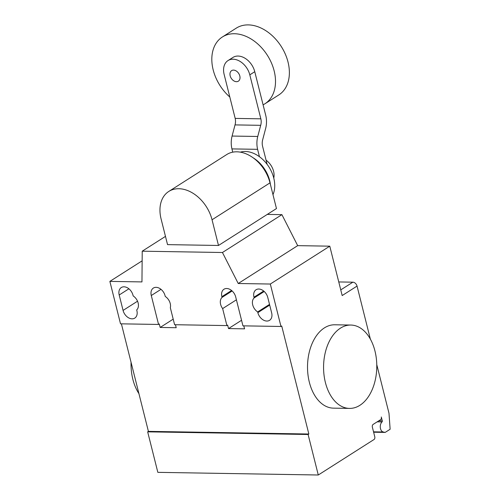 <?xml version="1.0" encoding="UTF-8"?>
<svg xmlns="http://www.w3.org/2000/svg" width="500" height="500" viewBox="0 0 500 500"><rect width="100%" height="100%" fill="white"/><g stroke="black" fill="none" stroke-linecap="round" stroke-linejoin="round"><path stroke-width="0.75" d="M230.175 75.819A6.25 4.438 -122.5 0 0 238.35 81.175A6.25 4.438 -122.5 0 0 239.806 75.975A6.25 4.438 -122.5 0 0 231.631 70.625A6.25 4.438 -122.5 0 0 230.175 75.819M263.087 104.819A39.6 28.1 -122.5 0 0 264.931 103.781A39.6 28.1 -122.5 0 0 274.15 70.881A39.6 28.1 -122.5 0 0 222.394 36.975A39.6 28.1 -122.5 0 0 213.175 69.875A39.6 28.1 -122.5 0 0 229.812 97.025M264.931 103.781L278.806 94.944A39.6 28.1 -122.5 0 0 288.019 62.044A39.6 28.1 -122.5 0 0 236.269 28.138L222.394 36.975M266.069 160.181A14.588 10.35 57.5 0 1 273.581 171.281A14.588 10.35 57.5 0 1 273.762 178.062M259.45 156.719L257.594 149.325A17.663 11.269 -89.1 0 1 257.756 136.475L260.694 125.325A8.481 5.412 90.9 0 0 260.856 118.831L235.181 118.406L224.137 74.425A16.675 11.831 57.5 0 1 228.019 60.569A16.675 11.831 57.5 0 1 249.806 74.85L254.762 71.694A16.675 11.831 -122.5 0 0 232.975 57.419L228.019 60.569M260.856 118.831L249.806 74.85M254.762 71.694L265.812 115.675A17.55 11.2 -89.1 0 1 265.619 128.581L262.706 139.675A8.531 5.444 90.9 0 0 262.55 146.169L267.113 164.325M235.181 118.406A8.481 5.412 -89.1 0 1 235.025 124.9L232.087 136.056A17.663 11.269 90.9 0 0 231.925 148.9L257.594 149.325M231.925 148.9L232.744 152.156M235.025 124.9L260.694 125.325M240.375 152.15A28.344 20.113 57.5 0 1 273.769 178.081A28.344 20.113 57.5 0 1 272.981 194.669M253.2 157.838A28.344 20.113 57.5 0 1 269.7 180.669A28.344 20.113 57.5 0 1 270.431 184.525M270.012 182.856A33.094 23.481 -122.5 0 0 226.762 154.525L168.787 191.438A33.094 23.481 57.5 0 1 212.044 219.769L218.494 245.469L276.469 208.556L270.012 182.856L212.044 219.769M218.494 245.469L167.544 244.625L161.088 218.931A33.094 23.481 57.5 0 1 168.787 191.438M131.056 362.319A41.681 26.6 90.9 0 0 132.856 379.325A41.681 26.6 90.9 0 0 138.919 393.625M325.4 382.506A41.681 26.6 90.9 0 0 349.487 408.406A41.681 26.6 90.9 0 0 374.95 350.95A41.681 26.6 90.9 0 0 350.863 325.05A41.681 26.6 90.9 0 0 325.4 382.506M349.487 408.406L333.438 408.144A41.681 26.6 -89.1 0 1 309.35 382.238A41.681 26.6 -89.1 0 1 334.819 324.787L350.863 325.05M257.669 311.938A8.963 6.356 57.5 0 1 254.15 297.919L253.975 297.213A8.963 6.356 57.5 0 1 256.056 289.762A8.963 6.356 57.5 0 1 267.769 297.438L271.65 312.869A8.963 6.356 57.5 0 1 269.562 320.319A8.963 6.356 57.5 0 1 257.85 312.644L257.669 311.938L269.519 304.394M254.15 297.919L264.231 291.5M123.069 310.419L119.194 294.988A8.963 6.356 57.5 0 1 121.281 287.544A8.963 6.356 57.5 0 1 132.994 295.212L133.175 295.925A8.963 6.356 57.5 0 1 136.694 309.938L136.869 310.644A8.963 6.356 57.5 0 1 134.787 318.094A8.963 6.356 57.5 0 1 123.069 310.419L137.537 301.206M142.144 260.837L109.869 281.388L120.525 323.825L158.556 324.45L151.287 295.519A8.963 6.356 57.5 0 1 153.369 288.069A8.963 6.356 57.5 0 1 165.081 295.744L165.263 296.45A8.963 6.356 57.5 0 1 170.331 307.725L174.6 324.712L226.906 325.581L222.638 308.587L236.412 299.812M165.469 236.388L142.225 251.188L141.956 281.919L109.869 281.388M241.55 320.281L228.519 328.575L227.65 325.106L226.906 325.581M222.638 308.587A8.963 6.356 57.5 0 1 222.062 297.387L221.881 296.681A8.963 6.356 57.5 0 1 223.969 289.237A8.963 6.356 57.5 0 1 235.681 296.906L242.95 325.844L280.975 326.469L281.719 326L308.85 434.019L308.106 434.494L147.662 431.844L157.838 472.35L318.281 475L374.031 439.506A2.081 1.331 90.9 0 0 374.781 436.788L372.362 427.144A2.081 1.331 -89.1 0 1 373.113 424.425L380.55 419.694A2.081 1.331 90.9 0 0 381.3 416.975L382.281 420.887A0.831 0.531 -89.1 0 1 382.044 421.925A5.419 3.456 90.9 0 0 380.319 427.663A5.419 3.456 90.9 0 0 383.206 431.987L385.175 432.406L390.131 429.25L388.994 413.275L376.756 364.569M232.144 290.969L222.062 297.387M175.463 324.731L176.213 327.713L160.169 327.45L159.294 323.975L158.556 324.45M173.2 319.15L160.169 327.45M243.812 325.856L244.562 328.844L228.519 328.575M238.225 283.506L270.319 284.031L329.775 246.175L297.688 245.644L238.225 283.506L222.45 252.506L281.913 214.65L267.275 214.406M297.688 245.644L281.913 214.65M142.225 251.188L222.45 252.506M338.762 281.944L352.869 282.181A4.169 2.956 -122.5 0 1 357.044 286.087L370.363 339.106M270.319 284.031L280.975 326.469M329.775 246.175L342.181 295.556L357.044 286.087M121.394 323.837L148.406 431.369L147.662 431.844M148.406 431.369L308.85 434.019M308.106 434.494L318.281 475M373.638 432.219L385.175 432.406M232.087 136.056L257.756 136.475M253.975 297.213L263.688 291.025M257.85 312.644L269.694 305.1M119.194 294.988L128.912 288.8M231.6 290.494L221.881 296.681M161 289.331L151.287 295.519M352.869 282.181L340.756 289.887M373.537 431.831L383.206 431.987M377.169 421.844L382.044 421.925M378.769 420.825L382.281 420.887"/></g></svg>
